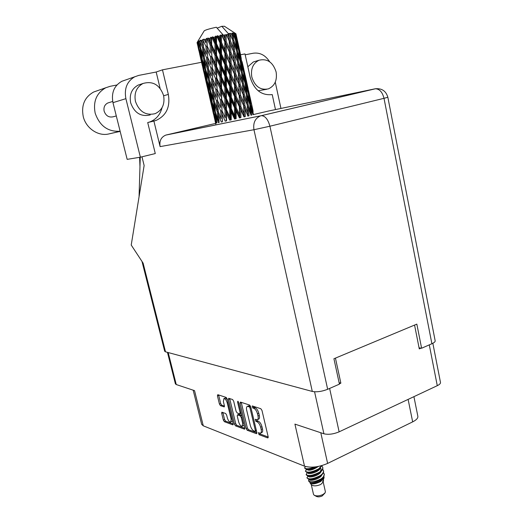 <?xml version="1.0" encoding="UTF-8"?>
<svg xmlns="http://www.w3.org/2000/svg" width="523" height="523" viewBox="0 0 523 523"><rect width="100%" height="100%" fill="white"/><g stroke="black" fill="none" stroke-linecap="round" stroke-linejoin="round"><path stroke-width="0.78" d="M227.394 399.762L225.681 398.095L225.034 398.127M227.23 402.932C226.57 400.664 225.635 399.226 224.419 398.618L223.903 398.598L223.399 401.644L224.4 405.776L224.217 406.901L220.458 405.658L219.431 404.07L217.418 395.813L217.784 394.688L226.158 397.421L227.217 399.036L233.186 423.748L232.794 424.839L224.36 421.688L223.334 420.08L221.68 413.301L221.857 412.189L225.616 413.477L226.662 415.092L227.309 417.772C228.205 420.61 229.329 422.068 230.676 422.146L231.159 419.178L227.23 402.932L228.074 402.586M237.847 401.233L237.56 402.043L240.116 412.719L239.697 413.856L237.187 412.98L236.108 411.326L233.663 401.154L232.585 399.513L228.682 398.297L228.486 399.454L234.467 424.225L235.527 425.866L244.561 429.18L244.757 428.049L238.612 402.39L237.847 401.233M193.177 390.184L201.675 424.356L203.277 425.82L304.517 466.17L294.92 424.114L323.914 433.783C328.359 434.835 333.439 434.188 339.133 431.835L437.274 385.68C439.568 384.562 440.634 383.477 440.477 382.411L432.848 343.278M414.562 325.071L419.283 348.9L421.035 348.135M339.355 383.81L340.859 383.156L335.439 358.118M240.044 403.253L246.091 428.546L247.189 430.233L256.388 433.672L256.845 432.547L250.739 406.763L249.608 405.07L240.462 402.082L240.044 403.253L241.332 402.71L247.372 427.984L248.471 429.671L256.898 432.802M259.67 433.077L258.388 432.652L259.042 434.665L267.678 437.901L268.162 436.757L261.99 410.463L260.827 408.725L252.236 405.926L252.72 407.947L253.812 408.313C255.433 409.104 256.656 410.934 257.479 413.804L257.996 415.981C258.427 418.086 258.192 419.348 257.283 419.76L255.244 419.328L255.884 421.348L256.989 421.734C258.61 422.564 259.833 424.401 260.657 427.265L261.167 429.429C261.592 431.482 261.363 432.717 260.48 433.129L259.67 433.077M167.452 352.352L175.395 383.843L176.251 384.542L194.543 390.635L203.277 425.82M408.117 399.389L412.667 421.871C416.413 419.969 418.139 418.093 417.851 416.23L413.915 396.663M412.667 421.871L327.627 463.411C318.847 467.15 311.146 468.072 304.517 466.17M340.859 383.156L339.12 382.725M260.663 433.044L261.781 432.547C262.67 432.135 262.899 430.9 262.468 428.847L261.167 429.429M256.42 419.688L257.192 420.78L258.29 421.165C259.918 421.989 261.14 423.826 261.958 426.683L262.468 428.847M257.473 419.675L258.591 419.191C259.5 418.773 259.741 417.517 259.303 415.412L257.996 415.981M253.243 406.253L254.028 407.391L255.126 407.75C256.747 408.541 257.97 410.372 258.793 413.235L259.303 415.412M259.585 433.044L260.336 434.083L268.214 437.019M241.273 402.35L241.332 402.71M255.047 431.364L255.368 430.573L250.007 407.986L249.216 406.796L247.366 406.391C246.464 406.802 246.235 408.058 246.673 410.163L250.321 425.487C251.125 428.278 252.315 430.096 253.903 430.939L255.047 431.364M256.342 430.789L255.257 431.357M250.576 406.26L249.216 406.796M248.484 405.913L250.524 406.24M244.803 428.304L236.788 425.317L235.527 425.866M229.695 398.572L235.729 423.676L236.788 425.317M239.965 413.843L241.227 413.307M238.632 421.839C239.554 424.754 240.724 426.252 242.136 426.323L242.652 423.303L241.253 417.472L240.168 415.811L237.435 414.916L237.246 416.053L238.632 421.839M242.273 426.265L244.025 424.983M241.744 415.452L240.168 415.811M238.665 414.393L241.443 415.262M230.806 422.094L232.5 420.91M218.614 394.957L220.68 403.547L221.706 405.135L224.459 406.083M222.87 412.497L224.576 419.551L225.603 421.152L233.238 423.996M314.578 495.444L316.585 496.471C318.102 497.098 319.958 496.928 322.155 495.974L324.861 493.15M311.283 484.618L313.499 494.366L314.284 495.301C316.644 496.275 319.54 496.013 322.966 494.529L325.097 492.843L325.384 491.666L323.194 481.931M310.283 483.298L311.414 484.795C313.375 486.292 316.474 486.2 320.704 484.501L323.155 482.121L323.534 480.245L322.626 481.69L324.018 477.872M310.002 482.585L310.244 483.245C312.244 484.527 315.768 483.919 320.828 481.428L324.064 477.669L323.946 476.466M320.906 479.499C316.513 482.016 312.95 483.069 310.198 482.644L308.478 480.899C310.858 482.468 315.003 481.84 320.926 479.003L323.24 477.499L320.906 479.499M309.086 479.258L308.478 480.899M320.965 480.33L319.795 480.219M308.354 475.904L306.89 477.793L308.407 479.153C311.793 479.663 315.742 478.63 320.259 476.054L320.887 475.616C322.959 474.008 323.848 472.459 323.56 470.955L322.691 469.183M306.89 477.793C308.943 479.741 313.369 479.022 320.168 475.636C322.658 473.923 323.757 472.223 323.469 470.537M308.89 475.963L308.557 476.224M318.174 469.661C314.316 472.079 311.041 473.073 308.361 472.642L307.799 472.929M306.851 473.099L307.661 472.544L306.851 473.099L306.223 474.871L307.596 475.78C310.963 476.303 314.931 475.27 319.501 472.681L320.181 472.204C322.22 470.608 323.096 469.079 322.809 467.601L321.926 465.83M306.125 474.453C308.178 476.368 312.604 475.642 319.403 472.262C321.9 470.55 323.005 468.863 322.717 467.183M307.648 469.288L307.04 469.602M306.877 469.229L305.36 471.105L306.779 472.406C310.139 472.936 314.12 471.903 318.736 469.301L322.018 465.548M305.36 471.105C307.406 472.995 311.832 472.256 318.644 468.883L321.743 465.627M305.262 466.477L304.693 468.17L305.962 469.026C308.694 469.536 312.218 468.778 316.546 466.758M304.595 467.752C305.792 469.327 309.328 469.059 315.212 466.941M323.24 477.499L324.312 474.296L323.449 472.524M317.709 470.968L316.114 470.948M320.926 479.003C323.41 477.283 324.508 475.577 324.221 473.884M317.069 470.406L318.239 470.595L316.873 470.523M216.849 122.957L215.849 115.583L218.307 122.657L219.137 122.474L218.503 114.995L221.314 122.022L222.445 121.774L222.112 114.184L225.204 121.173L226.557 120.872L226.452 113.21L229.728 120.166L231.218 119.832L231.231 112.125L234.579 119.074L236.115 118.721L236.141 111.013L239.449 117.963L240.92 117.623L240.848 109.935L243.999 116.904L245.307 116.596L245.039 108.974L247.948 116.184M247.935 115.962L249 115.72L248.445 108.189L251.007 115.237L251.759 115.047L250.844 107.633L253.021 114.727M247.235 104.992L247.739 112.537L244.882 105.528L244.476 97.919L247.235 104.992L248.15 104.783L247.418 97.285L249.811 104.41L250.661 111.844L248.15 104.783M244.882 105.528L243.81 105.77L247.601 115.138M247.922 115.929L247.739 112.537M240.534 95.278L240.26 87.622L243.182 94.702L243.548 102.331L240.534 95.278L239.475 95.519L245.039 108.974M246.287 94.042L246.967 101.567L244.254 94.473L243.698 86.916L246.287 94.042M250.661 111.844L250.7 114.367M247.065 104.548L246.967 101.567M244.254 94.473L243.182 94.715M247.268 105.469L248.445 108.189M243.188 94.748L244.476 97.919M247.046 93.892L246.13 86.452L248.333 93.637L249.379 101.037L247.046 93.892L246.287 94.062M245.084 83.177L245.941 90.649L243.404 83.484L242.665 75.959L245.084 83.177L245.673 83.079L244.561 75.678L246.568 82.954L247.81 90.296L245.673 83.079M249.379 101.037L249.379 103.096M245.98 93.179L245.941 90.649M243.404 83.484L242.476 83.693L242.986 91.257L240.103 84.144L239.691 76.502L242.476 83.667M246.379 94.97L247.418 97.285M242.509 84.164L243.698 86.916M228.871 34.224L229.041 37.519L227.74 34.407L228.871 34.224L221.824 26.294L224.439 26.281M230.055 34.041L232.833 40.461L233.35 48.116L230.414 40.827L230.055 34.041L228.904 33.459L228.897 34.217M231.388 33.858L232.284 33.753L232.558 36.996L231.388 33.858L229.996 33.302L230.342 34.002M233.134 33.668L235.507 40.166L236.37 47.691L233.781 40.336L233.134 33.668L231.983 33.067L232.284 33.753M234.069 33.596L234.637 33.577L235.075 36.76L234.069 33.596L232.761 33.001L233.35 33.649M235.141 33.583L237.05 40.166L238.305 47.554L236.115 40.134L235.141 33.583L234.043 32.956L234.637 33.577M235.612 33.635L236.435 36.826L235.612 33.635L234.467 32.982L235.258 33.59M234.964 33.132L235.834 33.701M235.951 33.799L239.05 47.704L235.951 33.799M243.6 72.377L244.653 79.79L242.293 72.56L241.378 65.074L243.6 72.377M247.81 90.296L247.797 91.839M244.653 81.863L244.653 79.79M242.293 72.56L241.528 72.723M245.254 84.576L246.13 86.452M241.619 73.632L242.665 75.959M244.012 72.337L242.698 64.996L245.954 79.627L244.012 72.337L243.607 72.422M241.829 61.649L243.077 69.023L240.913 61.694L239.802 54.281L241.829 61.649M245.954 79.627L245.934 80.607M243.064 70.579L243.077 69.023M240.913 61.694L240.319 61.812M243.881 74.273L244.561 75.678M240.488 63.178L241.378 65.074M242.057 61.668L243.796 69.056L241.842 61.714M239.756 51.012L241.214 58.321L239.253 50.921L237.932 43.546L239.756 51.012M241.195 59.295L241.214 58.321M239.253 50.921L238.841 50.999M242.26 64.1L242.698 64.996M239.116 52.856L239.802 54.281M240.462 54.255L239.044 47.874M237.488 42.651L237.932 43.546M243.685 105.796L243.921 113.426L240.796 106.45L240.632 98.762L243.685 105.796L243.548 102.331M240.796 106.45L239.782 106.685L244.261 116.832L243.921 113.426M239.39 106.77L239.436 114.465L236.148 107.509L236.128 99.769L239.39 106.77L239.782 106.685L240.848 109.935M235.978 85.014L235.814 77.28L238.893 84.393L239.129 92.081L235.978 85.014L234.964 85.256L240.632 98.762M240.103 84.144L239.024 84.393L242.718 93.552M243.169 94.67L242.986 91.257M235.716 73.782L235.435 66.068L238.39 73.253L238.756 80.908L235.716 73.782L234.657 74.031L240.26 87.622M241.528 72.684L242.201 80.222L239.469 73.05L238.906 65.44L241.528 72.684M242.306 83.222L242.201 80.222M239.469 73.05L238.39 73.292M238.39 73.318L239.691 76.502M240.312 61.76L241.175 69.265L238.612 61.995L237.873 54.451L240.312 61.76M241.221 71.821L241.175 69.265M238.612 61.995L237.677 62.204M237.71 62.662L238.906 65.44M238.828 50.927L239.88 58.367L237.501 51.032L236.579 43.52L238.828 50.927M239.887 60.446L239.88 58.367M237.501 51.032L236.729 51.195M236.814 52.097L237.873 54.451M238.292 49.116L238.305 47.554M236.115 40.134L235.52 40.251M235.683 41.605L236.579 43.52M236.422 37.806L236.435 36.826M239.214 95.565L239.344 103.273L236.108 96.252L236.036 88.531L239.214 95.565L239.129 92.081M236.148 107.509L235.265 107.712L239.965 117.832L239.436 114.465M234.624 107.856L234.598 115.57L231.244 108.621L231.271 100.867L234.624 107.856L235.265 107.712L236.141 111.013M236.108 96.252L235.154 96.48L239.782 106.685L239.344 103.273M234.631 96.585L234.631 104.339L231.284 97.337L231.303 89.577L234.631 96.585L235.154 96.48L236.128 99.769M231.264 74.717L231.179 66.918L234.382 74.057L234.52 81.791L231.264 74.717L230.303 74.952L236.036 88.531M238.893 84.393L238.756 80.908M231.12 63.381L230.957 55.615L234.056 62.806L234.304 70.54L231.12 63.381L230.107 63.636L235.814 77.28M237.671 62.152L238.187 69.781L235.278 62.57L234.866 54.908L237.671 62.152M235.278 62.57L234.193 62.825L237.795 71.782M238.383 73.233L238.187 69.781M230.852 52.091L230.571 44.331L233.552 51.607L233.918 59.302L230.852 52.091L229.793 52.346L235.435 66.068M236.723 51.123L237.403 58.7L234.644 51.431L234.075 43.788L236.723 51.123M237.507 61.721L237.403 58.7M234.644 51.431L233.552 51.679L234.866 54.908M236.416 50.267L236.37 47.691M233.781 40.336L232.84 40.546M232.872 40.99L234.075 43.788M235.082 38.859L235.075 36.76M234.566 85.321L234.618 93.074L231.303 86.034L231.284 78.241L234.566 85.321L234.964 85.256L234.52 81.791M231.244 108.621L230.551 108.777L235.324 118.891L234.598 115.57M229.715 108.967L229.715 116.675L226.42 109.719L226.374 101.985L229.715 108.967L230.551 108.777L231.231 112.125M231.284 97.337L230.493 97.526L235.265 107.712L234.631 104.339M229.741 97.69L229.721 105.456L226.367 98.461L226.367 90.695L229.741 97.69L230.493 97.526L231.271 100.867M231.303 86.034L230.421 86.249L235.154 96.48L234.618 93.074M229.774 86.38L229.754 94.166L226.374 87.145L226.394 79.326L229.774 86.38L230.421 86.249L231.303 89.577M226.413 64.375L226.394 56.536L229.695 63.675L229.76 71.494L226.413 64.375L225.537 64.604L230.303 74.952L231.284 78.241M234.382 74.057L234.304 70.54M226.367 52.973L226.282 45.122L229.512 52.346L229.656 60.132L226.367 52.973L225.413 53.222L231.179 66.918M234.056 62.806L233.918 59.302M226.224 41.572L226.073 34.695L226.433 34.629L229.179 41.036L229.427 48.802L226.224 41.572L225.21 41.84L230.957 55.615M230.414 40.827L229.329 41.088L232.82 49.803M233.546 51.6L233.35 48.116M227.74 34.407L226.662 34.668L230.571 44.331M232.67 40.036L232.558 36.996M229.774 75.037L229.78 82.83L226.407 75.783L226.42 67.938L229.774 75.037L230.303 74.952L229.76 71.494M226.42 109.719L225.962 109.823L230.643 119.95L229.715 116.675M224.975 110.046L225.119 117.701L221.987 110.726L221.772 103.044L224.975 110.046L225.962 109.823L226.452 113.21M226.367 98.461L225.792 98.605L230.551 108.777L229.721 105.456M224.864 98.808L224.929 106.548L221.693 99.54L221.575 91.806L224.864 98.808L225.792 98.605L226.374 101.985M226.374 87.145L225.688 87.321L230.493 97.526L229.754 94.166M224.838 87.498L224.851 95.291L221.536 88.269L221.484 80.464L224.838 87.498L225.688 87.321L226.367 90.695M226.407 75.783L225.616 75.992L230.421 86.249L229.78 82.83M224.857 76.129L224.844 83.948L221.471 76.914L221.464 69.056L224.857 76.129L225.616 75.992L226.394 79.326M221.491 54.019L221.491 46.116L224.87 53.287L224.883 61.145L221.491 54.019L220.699 54.248L225.537 64.604L226.42 67.938M229.695 63.675L230.107 63.636L229.656 60.132M221.491 42.533L221.464 35.584L221.863 35.505L224.792 41.853L224.857 49.711L221.491 42.533L220.608 42.781L225.413 53.222L226.394 56.536M229.512 52.346L229.427 48.802M223.347 35.211L224.694 34.949L224.746 38.29L223.347 35.211L222.007 34.688L226.282 45.122M229.179 41.036L229.041 37.519M224.883 64.708L224.87 72.573L221.464 65.48L221.484 57.608L224.883 64.708L225.537 64.604L224.883 61.145M221.987 110.726L225.119 117.701M220.732 111.013L221.111 118.59L218.248 111.576L217.764 103.979L220.732 111.013L221.804 110.771L222.112 114.184M221.693 99.54L221.373 99.625L225.962 109.823L224.929 106.548M220.333 99.86L220.595 107.542L217.575 100.514L217.228 92.839L220.333 99.86L221.373 99.625L221.772 103.044M221.536 88.269L221.085 88.4L225.792 98.605L224.851 95.291M220.091 88.609L220.248 96.363L217.097 89.335L216.868 81.568L220.091 88.609L221.085 88.4L221.575 91.806M221.471 76.914L220.902 77.077L225.688 87.321L224.844 83.948M219.967 77.267L220.039 85.072L216.79 78.038L216.653 70.206L219.967 77.267L220.902 77.077L221.484 80.464M221.464 65.48L220.778 65.682L225.616 75.992L224.87 72.573M219.928 65.839L219.948 73.71L216.607 66.63L216.548 58.759L219.928 65.839L220.778 65.682L221.464 69.056M216.515 43.638L216.522 36.649L216.94 36.558L219.948 42.866L219.935 50.777L216.515 43.638L215.836 43.86L220.699 54.248L221.484 57.608M224.87 53.287L225.413 53.222L224.857 49.711M218.496 36.211L219.941 35.897L219.948 39.271L218.496 36.211L217.306 35.675L220.608 42.781L221.491 46.116M226.073 34.695L224.694 34.949M224.792 41.853L225.21 41.84L224.746 38.29M222.007 34.688L221.863 35.505M219.935 54.372L219.922 62.263L216.535 55.17L216.515 47.233L219.935 54.372L220.699 54.248L219.935 50.777M221.464 35.584L220.523 34.989L219.941 35.897M223.38 35.204L216.345 27.235C209.736 28.68 205.702 29.863 204.245 30.798L197.079 42.553L200.263 56.451L197.079 42.553M197.073 42.677L197.465 44.448M197.236 42.389L198.08 45.468L197.236 42.389L197.609 41.703M197.877 42.003L200.021 48.266L201.152 55.935L199.001 48.737L197.877 42.003L198.282 41.127L197.491 42.219M198.531 41.709L199.139 41.461L199.551 44.762L198.531 41.709L198.74 40.905L198.001 41.945M199.891 41.18L202.473 47.39L203.218 55.17L200.669 48.018L200.087 40.356L199.139 41.461M200.989 40.794L201.911 40.493L202.172 43.84L200.897 40.068L200.106 41.101M202.983 40.16L205.938 46.344L206.356 54.202L203.454 47.077L202.944 39.395L201.911 40.493M204.46 39.722L205.637 39.382L205.774 42.755L204.055 39.055L203.284 40.068M206.964 39.016L207.324 38.918L210.194 45.187L210.37 53.104L207.193 45.991L206.964 39.016L206.67 38.303L205.637 39.382M208.729 38.545L210.089 38.192L210.135 41.585L208.729 38.545L208.017 37.937L207.324 38.918M211.58 37.819L211.978 37.721L214.966 44.004L214.999 51.934L211.645 44.815L211.58 37.819L211.044 37.153L210.089 38.192M213.508 37.349L214.96 37.009L214.966 40.395L213.508 37.349L212.534 36.787L211.978 37.721M216.522 36.649L215.764 36.022L214.96 37.009M217.306 35.675L216.94 36.558M220.928 118.159L221.111 118.59M218.353 111.837L218.503 114.995M217.575 100.514L220.595 107.542M216.444 100.782L216.98 108.379L214.273 101.305L213.619 93.735L216.444 100.782L217.529 100.534L217.764 103.979M217.097 89.335L220.248 96.363M215.842 89.642L216.234 97.324L213.358 90.263L212.861 82.575L215.842 89.642L216.914 89.4L217.228 92.839M216.79 78.038L216.47 78.149L221.085 88.4L220.039 85.072M215.43 78.372L215.692 86.125L212.665 79.071L212.305 71.298L215.43 78.372L216.47 78.149L216.868 81.568M216.607 66.63L216.162 66.787L220.902 77.077L219.948 73.71M215.162 66.99L215.332 74.828L212.168 67.748L211.926 59.916L215.162 66.99L216.162 66.787L216.653 70.206M216.535 55.17L215.966 55.36L220.778 65.682L219.922 62.263M215.025 55.536L215.11 63.42L211.835 56.334L211.691 48.417L215.025 55.536L215.966 55.36L216.548 58.759M212.534 36.787L215.836 43.86L216.515 47.233M219.948 42.866L220.608 42.781L219.948 39.271M217.261 111.804L217.954 119.277L215.437 112.216L214.607 104.731L217.261 111.804L218.248 111.576M215.816 113.321L215.849 115.583M219.072 121.767L217.954 119.277M214.528 101.985L214.607 104.731M218.228 111.301L216.98 108.379M215.934 96.585L216.234 97.324M213.469 90.538L213.619 93.735M212.665 79.071L215.692 86.125M211.534 79.372L212.09 87.047L209.37 79.96L208.697 72.272L211.534 79.372L212.626 79.123L212.861 82.575M212.168 67.748L215.332 74.828M210.913 68.082L211.318 75.861L208.429 68.755L207.912 60.995L210.913 68.082L211.985 67.846L212.305 71.298M211.835 56.334L211.527 56.471L216.162 66.787L215.11 63.42M210.475 56.687L210.756 64.532L207.709 57.438L207.33 49.567L210.475 56.687L211.527 56.471L211.926 59.916M211.645 44.815L211.2 44.991L215.966 55.36L214.999 51.934M210.194 45.187L211.2 44.991L211.691 48.417M214.966 44.004L215.836 43.86L214.966 40.395M212.371 90.512L213.083 98.102L210.553 91.002L209.71 83.419L212.371 90.512L213.371 90.289M213.443 101.514L214.332 109L211.998 101.88L210.978 94.421L213.443 101.514L214.28 101.318M214.776 112.367L215.836 119.728L213.717 112.608L212.508 105.247L214.776 112.367L215.437 112.216M215.711 123.16L214.306 115.916L216.365 123.049L216.849 122.938M214.319 114.687L214.306 115.916M216.614 121.329L215.836 119.728M212.501 103.456L212.508 105.247M215.299 111.059L214.332 109M210.946 92.126L210.978 94.421M214.208 100.599L213.083 98.102M209.631 80.66L209.71 83.419M213.338 89.995L212.09 87.047M210.887 74.815L211.318 75.861M208.54 69.049L208.697 72.272M207.709 57.438L210.756 64.532M206.585 57.759L207.147 65.532L204.421 58.413L203.728 50.626L206.585 57.759L207.677 57.517L207.912 60.995M207.193 45.991L210.37 53.104M205.938 46.344L207.016 46.109L207.33 49.567M208.017 37.937L211.2 44.991L210.135 41.585M207.441 69.043L208.174 76.731L205.631 69.592L204.774 61.923L207.441 69.043L208.448 68.807M208.546 80.196L209.448 87.766L207.108 80.634L206.062 73.057L208.546 80.196L209.383 79.999M209.9 91.185L210.985 98.651L208.854 91.499L207.624 84.04L209.9 91.185L210.566 91.028M211.521 102.005L212.796 109.366L209.455 94.866L211.521 102.005L212.005 101.893M213.423 112.68L214.888 119.904L211.567 105.502L213.717 112.608M214.26 117.329L215.705 123.14M215.169 120.46L214.888 119.904M211.58 104.875L211.567 105.502M213.351 110.477L212.796 109.366M209.468 93.61L209.455 94.866M211.763 100.253L210.985 98.651M207.618 82.235L207.624 84.04M210.416 89.845L209.448 87.766M206.029 70.742L206.062 73.057M209.305 79.254L208.174 76.731M204.689 59.132L204.774 61.923M208.409 68.5L207.147 65.532M205.794 52.849L206.356 54.202M203.578 47.384L203.728 50.626M204.055 39.055L205.774 42.755M203.597 58.681L204.519 66.356L202.172 59.197L201.107 51.516L203.597 58.681L204.447 58.478M204.983 69.814L206.088 77.384L203.95 70.206L202.695 62.655L204.983 69.814L205.65 69.651M206.637 80.797L207.932 88.243L204.565 73.612L206.637 80.797L207.121 80.679M208.566 91.603L210.056 98.939L206.709 84.406L208.86 91.532M209.435 96.376L212.135 108.111M210.338 99.494L210.056 98.939M206.716 83.772L206.709 84.406M208.487 89.361L207.932 88.243M204.571 72.344L204.565 73.612M206.873 79.012L206.088 77.384M202.695 60.825L202.695 62.655M205.493 68.441L204.519 66.356M201.074 49.182L201.107 51.516M204.356 57.713L203.218 55.17M202.473 47.39L203.486 47.155M203.434 46.835L202.172 43.84M201.708 59.393L203.022 66.944L199.623 52.182L201.708 59.393L202.192 59.269M203.669 70.344L205.186 77.79L201.806 63.139L203.963 70.265M204.558 75.234L207.285 87.06M205.467 78.352L205.186 77.79M201.813 62.498L201.806 63.139M203.578 68.062L203.022 66.944M199.636 50.901L199.623 52.182M201.937 57.563L201.152 55.935M200.021 48.266L200.695 48.096M200.531 46.867L199.551 44.762M199.642 53.902L202.394 65.846M200.544 57.014L200.263 56.451M198.635 46.593L198.08 45.468M221.824 26.294L217.15 28.131M253.021 114.714L253.413 114.622L252.112 107.326L253.158 111.36M249.889 96.644L248.497 90.381M252.844 109.771L249.955 96.788L252.844 109.771M251.681 106.463L252.112 107.326M251.471 104.038L252.504 111.386L250.393 104.28L249.281 96.899L251.262 104.084M245.195 75.534L243.79 69.226M248.183 88.792L245.267 75.678L248.183 88.792M249.203 93.499L250.654 100.769L248.732 93.565L247.425 86.256L249.203 93.499M250.844 107.633L249.974 105.777M252.485 112.929L252.504 111.386M249.811 104.41L250.393 104.28M249.281 96.899L248.608 95.506M250.635 101.743L250.654 100.769M248.333 93.65L248.732 93.565M247.425 86.256L246.993 85.38M308.563 476.27L309.191 476.015M310.217 483.206C311.277 484.88 321.403 482.121 322.678 478.081M308.478 475.91L308.57 476.303C308.688 478.323 319.828 475.642 321.181 471.347M307.125 469.203L307.04 469.608C309.211 471.001 312.996 469.942 318.409 466.431M310.845 482.742C313.454 483.102 316.565 482.173 320.181 479.957M308.577 475.917L309.158 476.002C311.819 476.433 315.055 475.459 318.867 473.08M320.462 471.485L321.115 469.072L320.475 467.922M306.06 469.791L307.563 469.268C309.923 469.706 313.002 468.856 316.794 466.719M309.374 479.284L309.328 479.643C309.453 481.676 320.534 479.042 321.926 474.734M307.714 472.544L307.805 472.955C307.916 474.956 319.122 472.243 320.436 467.961M320.54 476.675L319.664 476.433M309.407 479.284L309.956 479.362C312.597 479.787 315.8 478.833 319.566 476.492M318.965 470L318.043 469.759M206.67 38.303L207.899 60.792M211.044 37.153L212.868 82.706M215.764 36.022L216.47 78.149L217.79 104.437M220.523 34.989L221.085 88.4L222.393 121.774M225.027 34.963L226.237 120.931M228.904 33.459L230.107 63.636L230.643 119.95M233.565 51.855L234.964 85.256L235.324 118.891M238.416 73.821L239.965 117.832M243.228 95.598L244.261 116.832M120.12 131.24C107.947 131.973 99.625 125.925 95.16 113.112C92.983 101.482 96.526 93.029 105.796 87.746L110.176 86.308L116.91 84.981M120.159 131.384L108.856 133.934C98.383 136.581 86.06 128.423 83.255 116.642C81.13 105.371 84.582 97.167 93.63 92.028L97.167 90.786M276.118 71.965C272.986 62.25 267.292 58.341 259.029 60.237C252.975 63.342 250.569 68.944 251.811 77.051C254.891 86.485 260.408 90.427 268.377 88.877C274.752 85.949 277.334 80.313 276.118 71.965M254.976 61.472L253.315 61.976L247.837 66.767M163.594 95.506C159.678 84.759 152.821 80.751 143.021 83.477C136.49 87.106 133.96 93.081 135.444 101.39C139.216 111.7 145.793 115.786 155.168 113.661C162.241 110.261 165.052 104.208 163.594 95.506M140.707 84.249L138.17 85.086C131.691 88.681 129.188 94.591 130.658 102.809C134.404 112.994 140.922 117.034 150.219 114.923M116.296 115.943L113.471 116.721C109.039 117.786 105.934 115.949 104.149 111.216C103.449 107.385 104.659 104.646 107.771 102.998L108.967 102.626M280.949 108.444L275.261 82.17M269.698 61.812C265.429 55.203 259.964 52.339 253.302 53.215L245.182 54.784M258.159 90.786L266.691 89.296M134.967 76.646C127.069 81.202 124.043 88.537 125.893 98.664L140.38 157.194L127.161 159.358L112.968 102.658C111.157 92.852 114.112 85.733 121.826 81.3L138.772 75.39L156.181 72.017L160.103 88.348M140.38 157.194L155.285 153.559L147.708 122.545L153.893 121.061L160.103 146.617C159.201 140.955 161.104 137.111 165.791 135.097L215.646 123.402M162.065 107.66C160.215 114.707 156.135 119.466 149.813 121.937L148.238 122.415M121.826 81.3L124.892 80.215M387.844 97.252C385.981 90.963 381.783 88.139 375.246 88.786C379.437 88.805 382.359 91.989 384.006 98.324L387.844 97.252L435.162 340.78C435.299 341.709 434.208 342.696 431.893 343.735L384.006 98.324L269.907 126.226L327.66 389.289C321.854 391.537 316.735 392.257 312.303 391.446L165.51 351.822L143.125 263.161L131.221 245.039L144.132 165.516L141.981 156.802M419.067 347.808L421.603 348.233L431.893 343.735M327.66 389.289L339.427 384.144L333.922 358.752L416.838 324.123L421.603 348.233M165.51 351.822L164.68 351.24L141.995 261.441M253.877 114.452L268.286 111.085M240.613 54.752L244.986 53.902L250.164 77.293C254.132 89.93 261.48 95.696 272.221 94.585L275.484 109.582M156.181 72.017L162.47 69.834L201.558 62.289M153.893 121.061L156.024 120.447C166.314 115.655 170.42 106.98 168.334 94.408L162.47 69.834M140.249 157.22L139.066 196.7M238.338 401.716L237.56 402.043M339.133 431.835L329.627 388.426M437.274 385.68L429.285 344.873M323.914 433.783L314.565 391.779M176.251 384.542L168.197 352.548M261.958 426.683L260.657 427.265M258.29 421.165L256.989 421.734M257.192 420.78L255.884 421.348M258.793 413.235L257.479 413.804M255.126 407.75L253.812 408.313M254.028 407.391L252.72 407.947M268.168 437.679L267.678 437.901M260.336 434.083L259.042 434.665M247.372 427.984L246.091 428.546M256.852 433.469L256.388 433.672M248.471 429.671L247.189 430.233M256.283 430.161L255.368 430.573M250.929 407.587L250.007 407.986M249.386 405.868L248.079 406.423M244.764 428.971L244.333 429.161M235.729 423.676L234.467 424.225M229.754 398.925L228.486 399.454M240.998 412.34L240.116 412.719M243.528 422.924L242.652 423.303M242.136 417.093L241.253 417.472M238.933 414.379L237.658 414.929M231.996 418.818L231.159 419.178M224.4 406.731L224.021 406.894M221.706 405.135L220.458 405.658M220.68 403.547L219.431 404.07M218.673 395.303L217.418 395.813M233.199 424.669L232.794 424.839M225.603 421.152L224.36 421.688M224.576 419.551L223.334 420.08M222.922 412.771L221.68 413.301M320.789 432.737L327.627 463.411M120.133 131.293L108.856 133.934M166.36 134.941L261.121 115.72L374.965 88.838L267.979 111.144M312.303 391.446L253.956 129.73L160.103 146.617M125.893 98.664L112.968 102.658M375.723 88.701L260.474 115.897C255.139 118.263 252.969 122.872 253.956 129.73L269.907 126.226C268.038 119.388 265.194 115.871 261.376 115.675L165.791 135.097M163.653 95.768L168.334 94.408M248.667 405.835L247.366 406.391M238.71 414.366L237.435 414.916M225.165 398.075L223.903 398.598M224.36 26.228L235.808 33.688M213.58 114.432L212.796 111.033M215.986 124.873L215.077 120.937M208.742 93.44L207.951 90.008M211.285 104.482L210.253 100.011M203.859 72.266L203.061 68.807M206.428 83.412L205.389 78.908M198.943 50.914L198.139 47.436M201.532 62.165L200.479 57.608M307.642 476.401L308.374 475.904M307.04 469.608L306.942 469.177M309.328 479.643L309.25 479.277M308.361 472.642L307.753 472.55M259.029 60.237L253.315 61.976M143.021 83.477L138.17 85.086M107.771 102.998L112.7 101.455M139.602 157.325L139.968 166.7M149.813 121.937L156.024 120.447M105.796 87.746L93.63 92.028"/></g></svg>
